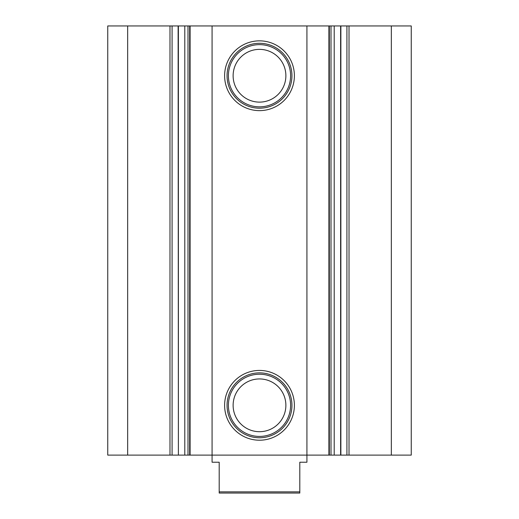<?xml version="1.0" encoding="UTF-8"?>
<svg xmlns="http://www.w3.org/2000/svg" width="519" height="519" viewBox="0 0 519 519"><rect width="100%" height="100%" fill="white"/><g stroke="black" fill="none" stroke-linecap="round" stroke-linejoin="round"><path stroke-width="0.78" d="M259.5 440.216A34.89 34.89 0 0 1 224.61 405.32A34.89 34.89 0 0 1 259.5 370.43A34.89 34.89 0 0 1 294.39 405.32A34.89 34.89 0 0 1 259.5 440.216M259.5 372.869A32.45 32.45 0 0 0 227.05 405.32A32.45 32.45 0 0 0 259.5 437.77A32.45 32.45 0 0 0 291.95 405.32A32.45 32.45 0 0 0 259.5 372.869M259.5 110.638A34.89 34.89 0 0 1 224.61 75.742A34.89 34.89 0 0 1 259.5 40.852A34.89 34.89 0 0 1 294.39 75.742A34.89 34.89 0 0 1 259.5 110.638M259.5 43.291A32.45 32.45 0 0 0 227.05 75.742A32.45 32.45 0 0 0 259.5 108.192A32.45 32.45 0 0 0 291.95 75.742A32.45 32.45 0 0 0 259.5 43.291M259.5 374.225A31.101 31.101 0 0 0 228.399 405.32A31.101 31.101 0 0 0 259.5 436.421A31.101 31.101 0 0 0 290.601 405.32A31.101 31.101 0 0 0 259.5 374.225M259.5 378.941A26.378 26.378 0 0 0 233.122 405.32A26.378 26.378 0 0 0 259.5 431.698A26.378 26.378 0 0 0 285.878 405.32A26.378 26.378 0 0 0 259.5 378.941M259.5 44.64A31.101 31.101 0 0 0 228.399 75.742A31.101 31.101 0 0 0 259.5 106.843A31.101 31.101 0 0 0 290.601 75.742A31.101 31.101 0 0 0 259.5 44.64M259.5 49.363A26.378 26.378 0 0 0 233.122 75.742A26.378 26.378 0 0 0 259.5 102.12A26.378 26.378 0 0 0 285.878 75.742A26.378 26.378 0 0 0 259.5 49.363M172.081 25.95L172.081 455.111L169.979 455.111L169.979 25.95L178.387 25.95L178.387 455.111L184.796 455.111L184.796 25.95L334.204 25.95L334.204 455.111L184.796 455.111M391.332 25.95L411.249 25.95L411.249 455.111L391.332 455.111L391.332 25.95L349.021 25.95L349.021 455.111L334.204 455.111M391.332 455.111L349.021 455.111M178.387 455.111L178.121 25.95M172.081 455.111L178.121 455.111M169.979 455.111L107.751 455.111L107.751 25.95L127.668 25.95L127.668 455.111M346.919 455.111L346.919 25.95L334.204 25.95M346.919 25.95L349.021 25.95M169.979 25.95L127.668 25.95M178.387 25.95L184.796 25.95M306.924 25.95L306.924 462.228L299.807 462.228L299.807 491.863L219.193 491.863L219.193 493.05L299.807 493.05L299.807 491.863M212.076 25.95L212.076 462.228L219.193 462.228L219.193 491.863M328.903 455.111L328.903 25.95M190.097 25.95L190.097 455.111M187.995 25.95L187.995 455.111M340.879 25.95L340.879 455.111M331.005 455.111L331.005 25.95M340.613 25.95L340.613 455.111M329.331 455.111L329.331 25.95M189.669 25.95L189.669 455.111"/></g></svg>
